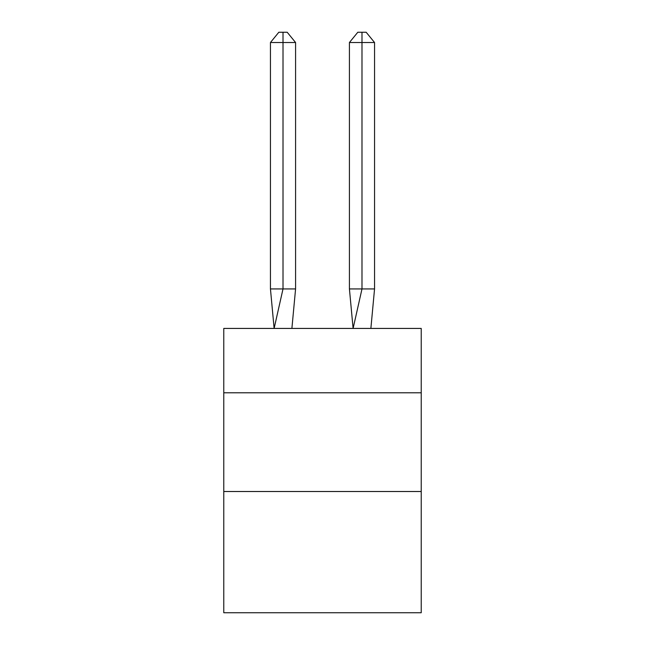 <?xml version="1.0" encoding="UTF-8"?>
<svg xmlns="http://www.w3.org/2000/svg" width="645" height="645" viewBox="0 0 645 645"><rect width="100%" height="100%" fill="white"/><g stroke="black" fill="none" stroke-linecap="round" stroke-linejoin="round"><path stroke-width="0.97" d="M223.775 392.789L421.225 392.789L421.225 328.426L223.775 328.426L223.775 612.75L421.225 612.75L421.225 491.514L223.775 491.514M421.225 491.514L421.225 392.789M295.579 288.936L295.579 42.514L283.01 42.514L283.01 288.936L270.449 288.936L274.125 328.426L283.01 288.936L283.01 42.514L283.01 288.936L283.01 42.514L283.01 288.936L283.01 42.514L283.01 288.936L283.01 42.514L283.01 288.936L283.01 42.514L283.01 288.936L283.01 42.514L283.01 288.936L283.01 42.514L283.01 288.936L283.01 42.514L283.01 288.936L295.579 288.936L291.895 328.426M283.01 42.514L270.449 42.514L278.825 32.25L283.01 32.25L283.01 288.936M270.449 42.514L270.449 288.936M283.01 32.25L287.202 32.25L295.579 42.514M374.552 288.936L361.99 288.936L361.99 42.514L374.552 42.514L374.552 288.936L370.875 328.426M349.421 288.936L361.99 288.936L353.105 328.426L349.421 288.936L349.421 42.514L357.798 32.25L366.175 32.25L374.552 42.514M361.99 32.25L361.99 42.514L349.421 42.514"/></g></svg>
